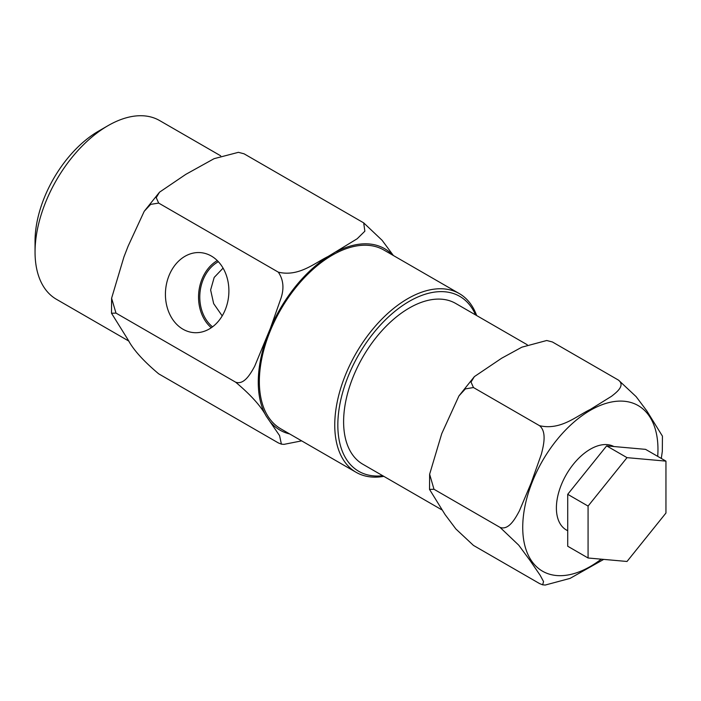 <?xml version="1.0" encoding="UTF-8"?>
<svg xmlns="http://www.w3.org/2000/svg" width="701" height="701" viewBox="0 0 701 701"><rect width="100%" height="100%" fill="white"/><g stroke="black" fill="none" stroke-linecap="round" stroke-linejoin="round"><path stroke-width="1.05" d="M476.662 315.555A103.187 59.576 120 0 0 459.313 293.588A103.187 59.576 120 0 0 407.719 298.696A103.187 59.576 120 0 0 340.309 389.625A103.187 59.576 120 0 0 356.126 472.316A103.187 59.576 120 0 0 383.824 476.347M356.126 472.316L280.724 428.784A103.187 59.576 -60 0 1 264.908 346.092A103.187 59.576 -60 0 1 332.318 255.164A103.187 59.576 -60 0 1 383.911 250.055L459.313 293.588M475.576 314.933A101.014 58.323 120 0 0 409.253 301.36A101.014 58.323 120 0 0 339.118 408.744A101.014 58.323 120 0 0 382.746 475.725M527.248 344.761L455.676 303.437A92.839 53.6 120 0 0 409.253 308.037A92.839 53.6 120 0 0 348.607 389.844A92.839 53.6 120 0 0 362.838 464.237L441.691 509.758M618.492 380.126L552.397 341.965L546.719 340.502L521.842 347.188L501.636 358.237L474.375 376.612L471.019 382.063L473.464 387.539L465.376 388.889L458.936 395.925L441.726 433.7L429.634 474.227L433.989 489.263L429.52 489.394L445.074 514.569L455.878 528.975L473.464 545.413L539.56 583.574L542.635 584.818L543.555 581.585L540.138 575.258L530.114 560.598L518.722 545.159L500.093 527.424C508.733 530.464 515.182 518.714 519.397 510.871L531.139 483.033L541.338 454.283C543.652 445.275 546.911 431.869 539.56 425.7C560.642 430.554 576.231 416.175 590.321 409.437L611.482 396.319C617.064 391.99 625.257 385.497 618.492 380.126L636.131 396.643L646.9 411.005L662.436 436.145L662.322 451.321L661.297 458.436M603.71 559.389L570.044 578.395L545.238 585.046L542.635 584.818M613.866 446.528A48.018 27.725 120 0 0 590.347 449.183A48.018 27.725 120 0 0 558.977 491.497A48.018 27.725 120 0 0 566.338 529.974L567.714 530.762M223.076 268.124L214.191 277.43L210.624 289.969L213.656 303.629L222.199 315.888M212.526 326.841A37.013 29.188 95.1 0 1 199.969 292.878A37.013 29.188 95.1 0 1 218.344 261.683M211.351 256.049A40.141 31.659 -84.9 0 0 201.932 252.781A40.141 31.659 -84.9 0 0 166.908 282.135A40.141 31.659 -84.9 0 0 182.961 329.207A40.141 31.659 -84.9 0 0 194.799 332.695A40.141 31.659 -84.9 0 0 227.755 301.632A40.141 31.659 -84.9 0 0 211.351 256.049M217.284 260.588A38.581 30.432 -84.9 0 0 198.733 292.773A38.581 30.432 -84.9 0 0 211.29 327.726M129.019 341.194L56.422 299.283A103.187 59.576 -60 0 1 35.05 252.045A103.187 59.576 -60 0 1 108.015 125.663L108.015 125.663A103.187 59.576 -60 0 1 159.609 120.554L220.701 155.824M98.596 131.105L108.015 125.663L98.596 131.105A89.868 51.892 -60 0 0 35.05 241.17L35.05 252.045M238.41 152.327L244.053 153.799L238.41 152.327L214.094 158.671L185.844 174.339L159.53 192.179L156.218 197.647L158.68 203.088L150.654 204.377L144.222 211.299L128.125 246.139L123.919 256.978L111.599 298.24L115.998 313.102L111.503 313.233L128.125 339.924C133.33 349.79 143.521 361.094 158.68 373.826L278.315 442.901L281.399 444.145L279.559 435.593L266.187 416.079C260.982 406.212 250.792 394.908 235.632 382.176C244.053 385.2 250.485 373.913 254.665 366.281L270.393 328.278L280.321 300.116C284.369 289.364 283.703 280.041 278.315 272.154C298.714 277.061 314.372 263.173 328.112 256.478L357.195 238.743L364.853 231.199L363.688 222.865L382.124 240.32L393.305 255.427M301.667 440.868L283.958 444.364L281.399 444.145M115.998 313.102L235.632 382.176M158.68 203.088L278.315 272.154M244.053 153.799L363.688 222.865M500.093 527.424L433.989 489.263M539.56 425.7L473.464 387.539M546.719 340.502L552.397 341.965M665.95 461.127L645.577 449.359L606.645 445.889L627.018 457.648L588.078 506.078L588.078 557.996L627.018 561.475L665.95 513.036L665.95 461.127L627.018 457.648M606.645 445.889L567.714 494.319L588.078 506.078M567.714 494.319L567.714 546.228L588.078 557.996M657.704 456.36A95.625 55.213 120 0 0 590.347 410.304A95.625 55.213 120 0 0 522.727 527.424A95.625 55.213 120 0 0 590.347 566.469A95.625 55.213 120 0 0 601.23 559.17M270.393 422.063A104.729 60.461 120 0 0 289.671 433.945M328.112 256.478A104.729 60.461 120 0 0 270.393 328.278M266.187 339.118A104.729 60.461 120 0 0 266.187 416.079M392.858 255.217A104.729 60.461 120 0 0 336.524 251.615M429.52 489.394L429.634 474.227M458.936 395.925L474.375 376.612M111.599 298.24L111.503 313.233M159.53 192.179L144.222 211.299"/></g></svg>
